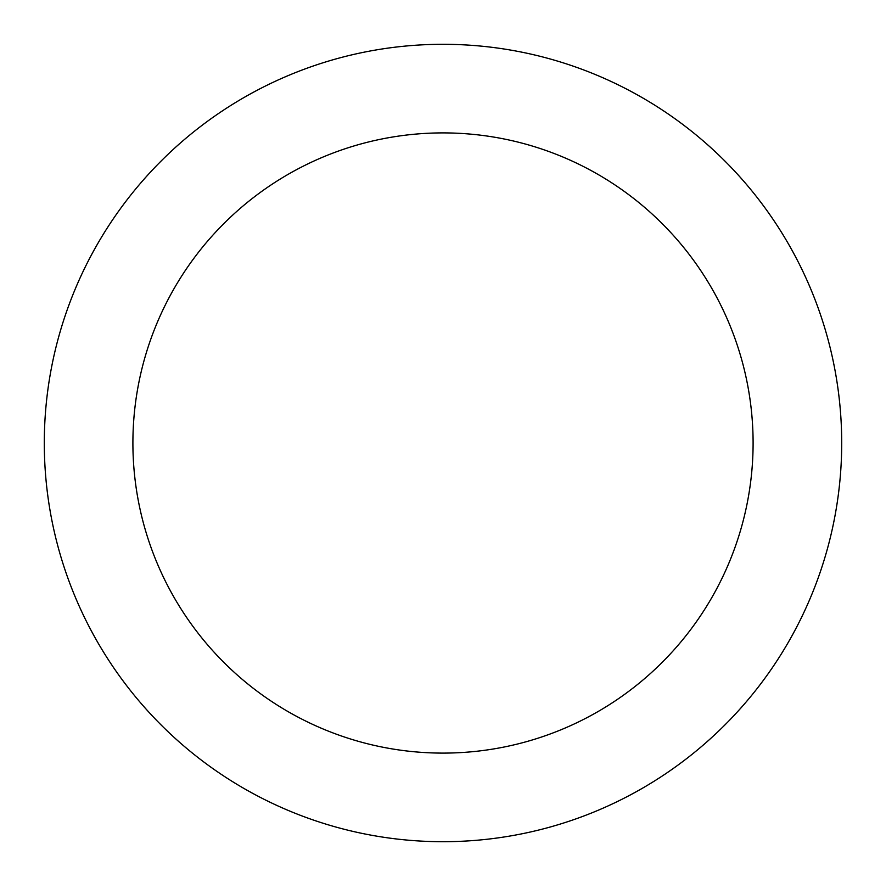 <?xml version="1.0" encoding="UTF-8"?>
<svg xmlns="http://www.w3.org/2000/svg" width="886" height="886" viewBox="0 0 886 886"><rect width="100%" height="100%" fill="white"/><g stroke="black" fill="none" stroke-linecap="round" stroke-linejoin="round"><path stroke-width="0.66" stroke-dasharray="4.43 3.32" d="M443 44.3A398.7 398.7 0 0 1 841.7 443A398.7 398.7 0 0 1 443 841.7A398.7 398.7 0 0 1 44.3 443A398.7 398.7 0 0 1 443 44.3A398.7 398.7 0 0 1 841.7 443A398.7 398.7 0 0 1 443 841.7A398.7 398.7 0 0 1 44.3 443A398.7 398.7 0 0 1 443 44.3A398.7 398.7 0 0 1 841.7 443A398.7 398.7 0 0 1 443 841.7A398.7 398.7 0 0 1 44.3 443A398.7 398.7 0 0 1 443 44.3"/><path stroke-width="1.33" d="M443 132.9A310.1 310.1 0 0 1 753.1 443A310.1 310.1 0 0 1 443 753.1A310.1 310.1 0 0 1 132.9 443A310.1 310.1 0 0 1 443 132.9M443 44.3A398.7 398.7 0 0 1 841.7 443A398.7 398.7 0 0 1 443 841.7A398.7 398.7 0 0 1 44.3 443A398.7 398.7 0 0 1 443 44.3"/></g></svg>
